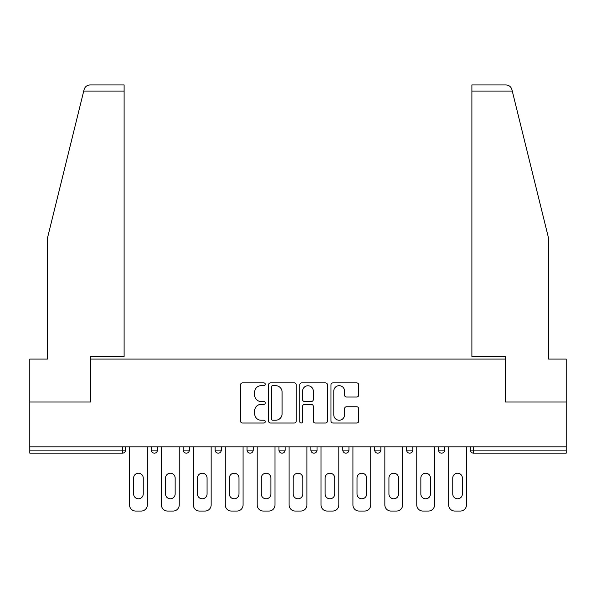 <?xml version="1.0" encoding="UTF-8"?>
<svg xmlns="http://www.w3.org/2000/svg" width="596" height="596" viewBox="0 0 596 596"><rect width="100%" height="100%" fill="white"/><g stroke="black" fill="none" stroke-linecap="round" stroke-linejoin="round"><path stroke-width="0.89" d="M265.272 384.271A1.408 1.408 0 0 0 263.864 382.87L242.527 382.87A2.012 2.012 0 0 0 240.516 384.874L240.516 421.022A2.012 2.012 0 0 0 242.527 423.026L263.864 423.026A1.408 1.408 0 0 0 265.272 421.625A1.408 1.408 0 0 0 263.864 420.217L261.1 420.217A6.429 6.429 0 0 1 254.678 413.788L254.678 410.778A6.429 6.429 0 0 1 261.1 404.356L263.864 404.356A1.408 1.408 0 0 0 265.272 402.948A1.408 1.408 0 0 0 263.864 401.54L261.1 401.54A6.429 6.429 0 0 1 254.678 395.118L254.678 392.101A6.429 6.429 0 0 1 261.1 385.679L263.864 385.679A1.408 1.408 0 0 0 265.272 384.271M356.684 397.025A2.012 2.012 0 0 0 358.695 395.014L358.695 384.874A2.012 2.012 0 0 0 356.684 382.87L332.993 382.87A2.012 2.012 0 0 0 330.981 384.874L330.981 421.022A2.012 2.012 0 0 0 332.993 423.026L356.684 423.026A2.012 2.012 0 0 0 358.695 421.022L358.695 408.774A2.012 2.012 0 0 0 356.684 406.763L346.544 406.763A2.012 2.012 0 0 0 344.54 408.774L344.54 414.846A5.371 5.371 0 0 1 339.169 420.217A5.371 5.371 0 0 1 333.797 414.846L333.797 391.05A5.371 5.371 0 0 1 339.169 385.679A5.371 5.371 0 0 1 344.54 391.05L344.54 395.014A2.012 2.012 0 0 0 346.544 397.025L356.684 397.025M83.723 91.069L84.088 89.601C85.019 86.696 87.009 85.139 90.048 84.93L124.11 84.93L124.11 91.069L83.723 91.069L47.397 238.363L47.397 359.068L29.8 359.068L29.8 402.024L90.763 402.024L90.763 359.068L505.237 359.068L505.237 402.024L566.2 402.024L566.2 446.829L29.8 446.829L29.8 450.099L122.471 450.099L122.471 446.829M124.11 91.069L124.11 356.408L90.562 356.408L90.562 402.024L29.8 402.024L29.8 446.829M296.242 384.874A2.012 2.012 0 0 0 294.238 382.87L270.539 382.87A2.012 2.012 0 0 0 268.535 384.874L268.535 421.022A2.012 2.012 0 0 0 270.539 423.026L294.238 423.026A2.012 2.012 0 0 0 296.242 421.022L296.242 384.874M301.762 382.87L325.461 382.87A2.012 2.012 0 0 1 327.465 384.874L327.465 421.022A2.012 2.012 0 0 1 325.461 423.026L315.321 423.026A2.012 2.012 0 0 1 313.31 421.022L313.31 406.36A2.012 2.012 0 0 0 311.306 404.356L304.578 404.356A2.012 2.012 0 0 0 302.567 406.36L302.567 421.625A1.408 1.408 0 0 1 301.166 423.026A1.408 1.408 0 0 1 299.758 421.625L299.758 384.874A2.012 2.012 0 0 1 301.762 382.87M122.471 453.169A3.069 3.069 0 0 0 125.54 450.099L122.471 450.099L122.471 453.169A3.069 3.069 0 0 0 125.54 450.099L125.54 446.829L125.54 450.099A3.069 3.069 0 0 1 122.471 453.169L29.8 453.169L29.8 450.099M566.2 446.829L566.2 453.169L473.529 453.169A3.069 3.069 0 0 1 470.46 450.099L470.46 446.829L470.46 450.099L566.2 450.099M151.317 446.829L151.317 450.099L151.317 446.829M154.386 453.169A3.069 3.069 0 0 1 151.317 450.099A3.069 3.069 0 0 0 154.386 453.169A3.069 3.069 0 0 0 157.456 450.099L157.456 446.829L157.456 450.099A3.069 3.069 0 0 1 154.386 453.169A3.069 3.069 0 0 1 151.317 450.099L157.456 450.099A3.069 3.069 0 0 1 154.386 453.169M183.233 446.829L183.233 450.099L183.233 446.829M189.372 446.829L189.372 450.099L189.372 446.829M215.149 446.829L215.149 450.099L215.149 446.829M221.287 446.829L221.287 450.099L221.287 446.829M247.057 446.829L247.057 450.099L247.057 446.829M253.196 446.829L253.196 450.099L253.196 446.829M278.973 446.829L278.973 450.099L278.973 446.829M285.111 446.829L285.111 450.099L285.111 446.829M317.027 446.829L317.027 450.099L310.889 450.099A3.069 3.069 0 0 0 313.958 453.169A3.069 3.069 0 0 1 310.889 450.099L310.889 446.829M342.804 446.829L342.804 450.099L342.804 446.829M348.943 446.829L348.943 450.099L348.943 446.829M374.713 446.829L374.713 450.099L374.713 446.829M380.851 446.829L380.851 450.099L380.851 446.829M406.628 446.829L406.628 450.099L406.628 446.829M412.767 446.829L412.767 450.099L412.767 446.829M438.544 446.829L438.544 450.099L438.544 446.829M444.683 446.829L444.683 450.099L444.683 446.829M186.302 453.169A3.069 3.069 0 0 1 183.233 450.099A3.069 3.069 0 0 0 186.302 453.169A3.069 3.069 0 0 0 189.372 450.099A3.069 3.069 0 0 1 186.302 453.169A3.069 3.069 0 0 1 183.233 450.099L189.372 450.099A3.069 3.069 0 0 1 186.302 453.169M218.218 453.169A3.069 3.069 0 0 1 215.149 450.099A3.069 3.069 0 0 0 218.218 453.169A3.069 3.069 0 0 0 221.287 450.099A3.069 3.069 0 0 1 218.218 453.169A3.069 3.069 0 0 1 215.149 450.099L221.287 450.099A3.069 3.069 0 0 1 218.218 453.169M250.126 453.169A3.069 3.069 0 0 1 247.057 450.099A3.069 3.069 0 0 0 250.126 453.169A3.069 3.069 0 0 0 253.196 450.099A3.069 3.069 0 0 1 250.126 453.169A3.069 3.069 0 0 1 247.057 450.099L253.196 450.099A3.069 3.069 0 0 1 250.126 453.169M282.042 453.169A3.069 3.069 0 0 1 278.973 450.099A3.069 3.069 0 0 0 282.042 453.169A3.069 3.069 0 0 0 285.111 450.099A3.069 3.069 0 0 1 282.042 453.169A3.069 3.069 0 0 1 278.973 450.099L285.111 450.099A3.069 3.069 0 0 1 282.042 453.169M313.958 453.169A3.069 3.069 0 0 0 317.027 450.099A3.069 3.069 0 0 1 313.958 453.169A3.069 3.069 0 0 1 310.889 450.099M345.874 453.169A3.069 3.069 0 0 1 342.804 450.099L348.943 450.099A3.069 3.069 0 0 1 345.874 453.169A3.069 3.069 0 0 0 348.943 450.099A3.069 3.069 0 0 1 345.874 453.169M377.782 453.169A3.069 3.069 0 0 1 374.713 450.099L380.851 450.099A3.069 3.069 0 0 1 377.782 453.169A3.069 3.069 0 0 0 380.851 450.099M409.698 453.169A3.069 3.069 0 0 1 406.628 450.099A3.069 3.069 0 0 0 409.698 453.169A3.069 3.069 0 0 0 412.767 450.099A3.069 3.069 0 0 1 409.698 453.169A3.069 3.069 0 0 1 406.628 450.099L412.767 450.099M441.614 453.169A3.069 3.069 0 0 1 438.544 450.099A3.069 3.069 0 0 0 441.614 453.169A3.069 3.069 0 0 0 444.683 450.099A3.069 3.069 0 0 1 441.614 453.169A3.069 3.069 0 0 1 438.544 450.099L444.683 450.099A3.069 3.069 0 0 1 441.614 453.169M272.752 385.679A1.408 1.408 0 0 0 271.344 387.087L271.344 418.809A1.408 1.408 0 0 0 272.752 420.217L275.657 420.217A6.429 6.429 0 0 0 282.087 413.788L282.087 392.101A6.429 6.429 0 0 0 275.657 385.679L272.752 385.679M313.31 391.147A5.371 5.371 0 0 0 307.938 385.776A5.371 5.371 0 0 0 302.567 391.147L302.567 399.536A2.012 2.012 0 0 0 304.578 401.54L311.306 401.54A2.012 2.012 0 0 0 313.31 399.536L313.31 391.147M147.331 446.829L147.331 504.931A6.139 6.139 0 0 1 141.192 511.07L135.672 511.07A6.139 6.139 0 0 1 129.533 504.931L129.533 446.829M133.623 478.029A4.805 4.805 0 0 1 138.428 473.217A4.805 4.805 0 0 1 143.241 478.029L143.241 493.987A4.805 4.805 0 0 1 138.428 498.792A4.805 4.805 0 0 1 133.623 493.987L133.623 478.029M179.24 446.829L179.24 504.931A6.139 6.139 0 0 1 173.108 511.07L167.58 511.07A6.139 6.139 0 0 1 161.441 504.931L161.441 446.829M165.539 478.029A4.805 4.805 0 0 1 170.344 473.217A4.805 4.805 0 0 1 175.149 478.029L175.149 493.987A4.805 4.805 0 0 1 170.344 498.792A4.805 4.805 0 0 1 165.539 493.987L165.539 478.029M211.155 446.829L211.155 504.931A6.139 6.139 0 0 1 205.017 511.07L199.496 511.07A6.139 6.139 0 0 1 193.357 504.931L193.357 446.829M197.447 478.029A4.805 4.805 0 0 1 202.26 473.217A4.805 4.805 0 0 1 207.065 478.029L207.065 493.987A4.805 4.805 0 0 1 202.26 498.792A4.805 4.805 0 0 1 197.447 493.987L197.447 478.029M243.071 446.829L243.071 504.931A6.139 6.139 0 0 1 236.932 511.07L231.412 511.07A6.139 6.139 0 0 1 225.273 504.931L225.273 446.829M229.363 478.029A4.805 4.805 0 0 1 234.168 473.217A4.805 4.805 0 0 1 238.981 478.029L238.981 493.987A4.805 4.805 0 0 1 234.168 498.792A4.805 4.805 0 0 1 229.363 493.987L229.363 478.029M274.987 446.829L274.987 504.931A6.139 6.139 0 0 1 268.848 511.07L263.328 511.07A6.139 6.139 0 0 1 257.189 504.931L257.189 446.829M261.279 478.029A4.805 4.805 0 0 1 266.084 473.217A4.805 4.805 0 0 1 270.897 478.029L270.897 493.987A4.805 4.805 0 0 1 266.084 498.792A4.805 4.805 0 0 1 261.279 493.987L261.279 478.029M306.903 446.829L306.903 504.931A6.139 6.139 0 0 1 300.764 511.07L295.236 511.07A6.139 6.139 0 0 1 289.097 504.931L289.097 446.829M293.195 478.029A4.805 4.805 0 0 1 298 473.217A4.805 4.805 0 0 1 302.805 478.029L302.805 493.987A4.805 4.805 0 0 1 298 498.792A4.805 4.805 0 0 1 293.195 493.987L293.195 478.029M124.11 84.93L99.562 84.93L124.11 84.93M84.088 89.601C84.662 87.947 84.662 87.947 84.088 89.601C84.662 87.947 84.662 87.947 84.088 89.601M512.277 91.069L471.89 91.069L471.89 356.408L505.438 356.408L505.438 402.024L566.2 402.024L566.2 359.068L548.603 359.068L548.603 238.363L511.912 89.601C511.338 87.947 511.338 87.947 511.912 89.601C511.338 87.947 511.338 87.947 511.912 89.601C510.981 86.696 508.991 85.139 505.952 84.93L471.89 84.93L505.952 84.93M471.89 91.069L471.89 84.93M338.811 446.829L338.811 504.931A6.139 6.139 0 0 1 332.672 511.07L327.152 511.07A6.139 6.139 0 0 1 321.013 504.931L321.013 446.829M325.103 478.029A4.805 4.805 0 0 1 329.916 473.217A4.805 4.805 0 0 1 334.721 478.029L334.721 493.987A4.805 4.805 0 0 1 329.916 498.792A4.805 4.805 0 0 1 325.103 493.987L325.103 478.029M370.727 446.829L370.727 504.931A6.139 6.139 0 0 1 364.588 511.07L359.068 511.07A6.139 6.139 0 0 1 352.929 504.931L352.929 446.829M357.019 478.029A4.805 4.805 0 0 1 361.832 473.217A4.805 4.805 0 0 1 366.637 478.029L366.637 493.987A4.805 4.805 0 0 1 361.832 498.792A4.805 4.805 0 0 1 357.019 493.987L357.019 478.029M402.643 446.829L402.643 504.931A6.139 6.139 0 0 1 396.504 511.07L390.983 511.07A6.139 6.139 0 0 1 384.845 504.931L384.845 446.829M388.935 478.029A4.805 4.805 0 0 1 393.74 473.217A4.805 4.805 0 0 1 398.553 478.029L398.553 493.987A4.805 4.805 0 0 1 393.74 498.792A4.805 4.805 0 0 1 388.935 493.987L388.935 478.029M434.558 446.829L434.558 504.931A6.139 6.139 0 0 1 428.42 511.07L422.892 511.07A6.139 6.139 0 0 1 416.76 504.931L416.76 446.829M420.85 478.029A4.805 4.805 0 0 1 425.656 473.217A4.805 4.805 0 0 1 430.461 478.029L430.461 493.987A4.805 4.805 0 0 1 425.656 498.792A4.805 4.805 0 0 1 420.85 493.987L420.85 478.029M466.467 446.829L466.467 504.931A6.139 6.139 0 0 1 460.328 511.07L454.808 511.07A6.139 6.139 0 0 1 448.669 504.931L448.669 446.829M452.759 478.029A4.805 4.805 0 0 1 457.572 473.217A4.805 4.805 0 0 1 462.377 478.029L462.377 493.987A4.805 4.805 0 0 1 457.572 498.792A4.805 4.805 0 0 1 452.759 493.987L452.759 478.029M473.529 446.829L473.529 453.169"/></g></svg>
